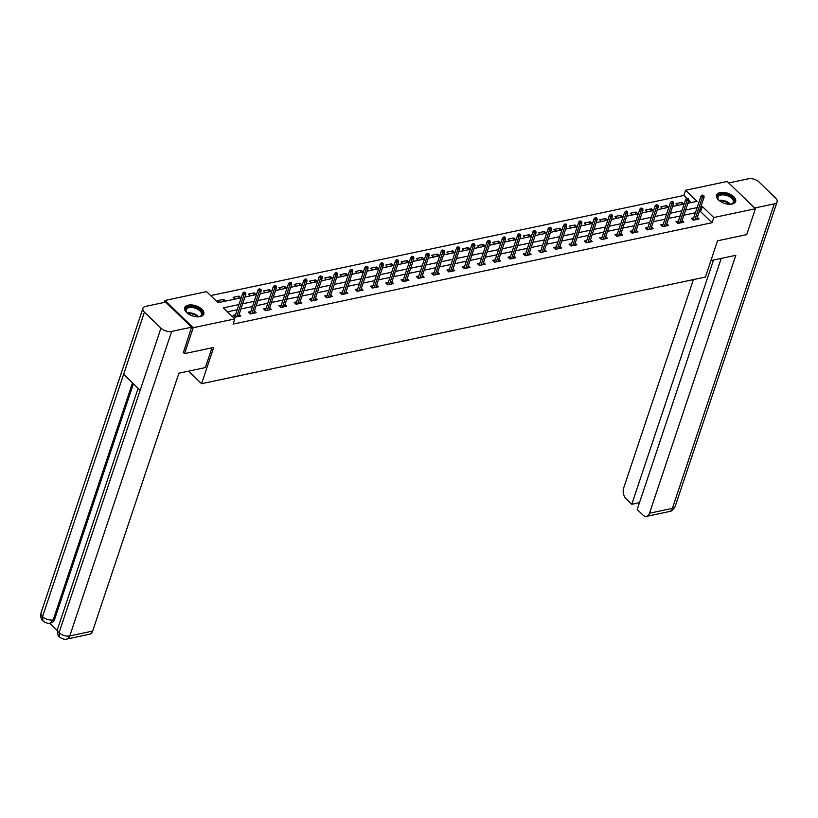 <?xml version="1.0" encoding="UTF-8"?>
<svg xmlns="http://www.w3.org/2000/svg" width="818" height="818" viewBox="0 0 818 818"><rect width="100%" height="100%" fill="white"/><g stroke="black" fill="none" stroke-linecap="round" stroke-linejoin="round"><path stroke-width="1.23" d="M732.038 204.05A10.051 5.327 -161.5 0 1 721.108 201.872A10.051 5.327 -161.5 0 1 716.568 195.113A10.051 5.327 -161.5 0 1 720.157 192.557A10.051 5.327 -161.5 0 1 731.098 194.735A10.051 5.327 -161.5 0 1 735.627 201.494A10.051 5.327 -161.5 0 1 732.038 204.05M200.216 316.627A10.051 5.327 -161.5 0 1 189.275 314.449A10.051 5.327 -161.5 0 1 184.735 307.68A10.051 5.327 -161.5 0 1 188.324 305.124A10.051 5.327 -161.5 0 1 199.265 307.302A10.051 5.327 -161.5 0 1 203.794 314.061A10.051 5.327 -161.5 0 1 200.216 316.627M164.336 302.415L164.991 300.441L206.606 291.637L218.038 302.701L241.208 297.793M681.353 222.701L688.817 200.379L687.059 200.747L685.688 199.428L686.834 198.293L688.572 198.815L686.834 198.293L683.838 195.441L210.686 295.584M683.838 195.441L685.566 190.257L727.182 181.453L755.372 208.733L713.766 217.537L702.335 206.484L700.873 206.79M755.372 208.733L746.711 234.623L717.529 240.799L705.402 277.057L201.576 383.693L188.6 371.137M691.179 202.547L688.797 200.246M219.664 302.353L217.833 300.584L223.713 299.347L225.533 301.106M234.94 299.122L233.11 297.353L238.989 296.106L240.809 297.875M250.206 295.891L248.386 294.122L254.255 292.875L256.085 294.644M265.482 292.65L263.662 290.891L269.531 289.644L271.361 291.412M280.758 289.419L278.928 287.66L284.807 286.412L286.627 288.181M296.034 286.188L294.204 284.419L300.083 283.181L301.903 284.94M311.3 282.956L309.48 281.188L315.349 279.95L317.179 281.709M326.576 279.725L324.756 277.956L330.625 276.709L332.456 278.478M341.852 276.494L340.022 274.725L345.902 273.478L347.722 275.247M357.129 273.253L355.298 271.494L361.178 270.247L362.998 272.016M372.394 270.022L370.574 268.263L376.444 267.016L378.274 268.785M387.671 266.791L385.851 265.022L391.72 263.785L393.55 265.543M402.947 263.56L401.117 261.791L406.996 260.553L408.816 262.312M418.223 260.328L416.393 258.56L422.272 257.312L424.092 259.081M433.489 257.097L431.669 255.328L437.538 254.081L439.368 255.85M448.765 253.856L446.945 252.097L452.814 250.85L454.644 252.619M464.041 250.625L462.211 248.856L468.09 247.619L469.91 249.388M479.317 247.394L477.487 245.625L483.366 244.388L485.186 246.146M494.583 244.163L492.763 242.394L498.632 241.157L500.463 242.915M509.859 240.932L508.039 239.163L513.909 237.915L515.739 239.684M525.136 237.701L523.305 235.932L529.185 234.684L531.005 236.453M540.412 234.459L538.581 232.701L544.461 231.453L546.281 233.222M555.678 231.228L553.858 229.459L559.727 228.222L561.557 229.991M570.954 227.997L569.134 226.228L575.003 224.991L576.833 226.75M586.23 224.766L584.4 222.997L590.279 221.76L592.099 223.518M601.496 221.535L599.676 219.766L605.555 218.518L607.375 220.287M616.772 218.294L614.952 216.535L620.821 215.287L622.651 217.056M632.048 215.062L630.218 213.304L636.097 212.056L637.917 213.825M647.324 211.831L645.494 210.062L651.373 208.825L653.193 210.594M662.59 208.6L660.77 206.831L666.639 205.594L668.47 207.353M677.866 205.369L676.046 203.6L681.915 202.353L683.746 204.122M238.948 304.562L223.365 307.854L234.797 318.918L233.069 324.102L712.028 222.721L700.597 211.657L699.134 211.964M695.423 212.752L683.858 215.206M680.147 215.983L668.592 218.437M664.87 219.224L653.316 221.668M649.594 222.455L638.04 224.899M634.328 225.686L622.764 228.13M619.052 228.917L607.498 231.361M603.776 232.148L592.222 234.602M588.5 235.379L576.946 237.833M573.234 238.621L561.669 241.065M557.958 241.852L546.404 244.296M542.682 245.083L531.127 247.527M527.405 248.314L515.851 250.758M512.14 251.545L500.575 253.999M496.863 254.787L485.309 257.23M481.587 258.018L470.033 260.461M466.311 261.249L454.757 263.693M451.045 264.48L439.481 266.924M435.769 267.711L424.215 270.155M420.493 270.942L408.939 273.396M405.227 274.183L393.662 276.627M389.951 277.414L378.386 279.858M374.675 280.646L363.12 283.089M359.399 283.877L347.844 286.32M344.133 287.108L332.568 289.552M328.856 290.339L317.302 292.793M313.58 293.58L302.026 296.024M298.304 296.811L286.75 299.255M283.038 300.042L271.474 302.486M267.762 303.274L256.208 305.717M252.486 306.505L240.932 308.959M237.21 309.736L227.455 311.811M235.512 314.818L233.079 315.329L234.981 317.179L240.86 315.932L239.153 314.276M250.789 311.586L248.355 312.098L250.257 313.948L256.136 312.701L254.418 311.044M266.065 308.355L263.621 308.867L265.533 310.707L271.402 309.47L269.695 307.813M281.331 305.114L278.897 305.635L280.809 307.476L286.678 306.239L284.971 304.582M296.607 301.883L294.173 302.404L296.075 304.245L301.954 302.997L300.247 301.351M311.883 298.652L309.449 299.173L311.351 301.014L317.231 299.766L315.513 298.11M327.159 295.421L324.715 295.932L326.627 297.783L332.497 296.535L330.789 294.879M342.425 292.19L339.991 292.701L341.893 294.541L347.773 293.304L346.065 291.648M357.701 288.959L355.268 289.47L357.169 291.31L363.049 290.073L361.341 288.417M372.977 285.717L370.544 286.239L372.446 288.079L378.315 286.842L376.607 285.185M388.253 282.486L385.81 283.008L387.722 284.848L393.591 283.601L391.883 281.954M403.519 279.255L401.086 279.776L402.988 281.617L408.867 280.369L407.159 278.713M418.796 276.024L416.362 276.535L418.264 278.386L424.143 277.138L422.425 275.482M434.072 272.793L431.638 273.304L433.54 275.145L439.409 273.907L437.702 272.251M449.348 269.562L446.904 270.073L448.816 271.913L454.685 270.676L452.978 269.02M464.614 266.32L462.18 266.842L464.082 268.682L469.961 267.445L468.254 265.789M479.89 263.089L477.456 263.611L479.358 265.451L485.238 264.204L483.52 262.558M495.166 259.858L492.733 260.369L494.634 262.22L500.504 260.973L498.796 259.316M510.442 256.627L507.998 257.138L509.911 258.989L515.78 257.742L514.072 256.085M525.708 253.396L523.275 253.907L525.176 255.748L531.056 254.51L529.348 252.854M540.984 250.165L538.551 250.676L540.453 252.517L546.332 251.279L544.614 249.623M556.26 246.924L553.827 247.445L555.729 249.286L561.598 248.038L559.89 246.392M571.537 243.692L569.093 244.214L571.005 246.054L576.874 244.807L575.166 243.15M586.803 240.461L584.369 240.973L586.271 242.823L592.15 241.576L590.443 239.919M602.079 237.23L599.645 237.741L601.547 239.592L607.426 238.345L605.709 236.688M617.355 233.999L614.921 234.51L616.823 236.351L622.692 235.114L620.985 233.457M632.621 230.768L630.187 231.279L632.099 233.12L637.968 231.883L636.261 230.226M647.897 227.527L645.463 228.048L647.365 229.889L653.245 228.641L651.537 226.995M663.173 224.296L660.74 224.817L662.641 226.658L668.521 225.41L666.803 223.754M678.449 221.064L676.005 221.576L677.918 223.426L683.787 222.179L682.079 220.523M693.715 217.833L691.282 218.345L693.194 220.195L699.063 218.948L697.355 217.291M201.576 383.693L213.702 347.445L184.531 353.621L183.181 352.313M184.531 353.621L193.191 327.721L164.991 300.441M712.028 222.721L713.766 217.537M234.797 318.918L193.191 327.721M697.151 207.578L685.596 210.022M681.875 210.809L670.32 213.253M666.609 214.04L655.044 216.484M651.332 217.271L639.778 219.725M636.056 220.502L624.502 222.956M620.78 223.743L609.226 226.187M605.514 226.975L593.95 229.418M590.238 230.206L578.684 232.649M574.962 233.437L563.408 235.881M559.686 236.668L548.132 239.122M544.42 239.909L532.855 242.353M529.144 243.14L517.589 245.584M513.868 246.371L502.313 248.815M498.591 249.602L487.037 252.046M483.326 252.834L471.761 255.277M468.049 256.065L456.495 258.519M452.773 259.306L441.219 261.75M437.497 262.537L425.943 264.981M422.231 265.768L410.667 268.212M406.955 268.999L395.401 271.443M391.679 272.23L380.125 274.674M376.413 275.461L364.848 277.916M361.137 278.703L349.572 281.147M345.861 281.934L334.306 284.378M330.584 285.165L319.03 287.609M315.319 288.396L303.754 290.84M300.042 291.627L288.488 294.081M284.766 294.858L273.212 297.312M269.49 298.1L257.936 300.543M254.224 301.331L242.66 303.775M687.856 203.253L696.997 201.32L685.566 190.257M244.93 297.006L256.484 294.562M260.206 293.774L271.76 291.331M275.472 290.543L287.036 288.089M290.748 287.302L302.302 284.858M306.024 284.071L317.578 281.627M321.3 280.84L332.854 278.396M336.566 277.609L348.131 275.165M351.842 274.378L363.396 271.934M367.118 271.147L378.673 268.693M382.384 267.905L393.949 265.461M397.66 264.674L409.225 262.23M412.937 261.443L424.491 258.999M428.213 258.212L439.767 255.768M443.479 254.981L455.043 252.527M458.755 251.75L470.309 249.296M474.031 248.508L485.585 246.065M489.307 245.277L500.861 242.834M504.573 242.046L516.138 239.602M519.849 238.815L531.403 236.371M535.125 235.584L546.68 233.13M550.402 232.353L561.956 229.899M565.667 229.112L577.232 226.668M580.944 225.88L592.498 223.437M596.22 222.649L607.774 220.206M611.496 219.418L623.05 216.974M626.762 216.187L638.326 213.733M642.038 212.946L653.592 210.502M657.314 209.715L668.868 207.271M672.59 206.484L684.145 204.04M700.597 211.657L702.335 206.484M222.936 301.658L223.713 299.347M238.212 298.427L238.989 296.106M253.488 295.196L254.255 292.875M268.754 291.965L269.531 289.644M284.03 288.723L284.807 286.412M299.306 285.492L300.083 283.181M314.582 282.261L315.349 279.95M329.848 279.03L330.625 276.709M345.124 275.799L345.902 273.478M360.401 272.568L361.178 270.247M375.677 269.326L376.444 267.016M390.943 266.095L391.72 263.785M406.219 262.864L406.996 260.553M421.495 259.633L422.272 257.312M436.771 256.402L437.538 254.081M452.037 253.171L452.814 250.85M467.313 249.93L468.09 247.619M482.589 246.699L483.366 244.388M497.865 243.467L498.632 241.157M513.131 240.236L513.909 237.915M528.408 237.005L529.185 234.684M543.684 233.774L544.461 231.453M558.95 230.533L559.727 228.222M574.226 227.302L575.003 224.991M589.502 224.071L590.279 221.76M604.778 220.84L605.555 218.518M620.044 217.608L620.821 215.287M635.32 214.377L636.097 212.056M650.596 211.136L651.373 208.825M665.872 207.905L666.639 205.594M681.138 204.674L681.915 202.353M244.664 292.783L245.645 292.568L243.907 292.046L244.664 292.783L244.132 294.5L245.891 294.132L238.427 316.454M236.658 316.822L244.132 294.5L242.752 293.181L234.786 316.985M243.907 292.046L242.752 293.181M245.891 294.132L245.645 292.568M187.782 313.468A8.691 4.611 -161.5 0 1 186.637 312.282A8.691 4.611 -161.5 0 1 186.228 308.089A8.691 4.611 -161.5 0 1 197.138 307.997A8.691 4.611 -161.5 0 1 201.749 315.308A8.691 4.611 -161.5 0 1 199.51 316.586A8.691 4.611 -161.5 0 1 197.895 316.842M199.203 316.658A8.047 4.264 18.5 0 0 201.003 315.564A8.047 4.264 18.5 0 0 201.453 314.777A8.047 4.264 18.5 0 0 195.962 308.458A8.047 4.264 18.5 0 0 186.637 308.877A8.047 4.264 18.5 0 0 186.187 309.664A8.047 4.264 18.5 0 0 186.841 312.527M203.518 314.654A9.98 5.297 18.5 0 0 196.453 306.965A9.98 5.297 18.5 0 0 185.083 307.558A9.98 5.297 18.5 0 0 184.602 308.325M719.605 200.891A8.691 4.611 -161.5 0 1 718.47 199.715A8.691 4.611 -161.5 0 1 718.061 195.522A8.691 4.611 -161.5 0 1 728.971 195.43A8.691 4.611 -161.5 0 1 733.582 202.741A8.691 4.611 -161.5 0 1 731.343 204.019A8.691 4.611 -161.5 0 1 729.728 204.275M731.036 204.091A8.047 4.264 18.5 0 0 732.836 202.997A8.047 4.264 18.5 0 0 733.286 202.199A8.047 4.264 18.5 0 0 727.795 195.891A8.047 4.264 18.5 0 0 718.46 196.31A8.047 4.264 18.5 0 0 718.01 197.097A8.047 4.264 18.5 0 0 718.674 199.95M735.351 202.077A9.98 5.297 18.5 0 0 728.286 194.398A9.98 5.297 18.5 0 0 716.916 194.991A9.98 5.297 18.5 0 0 716.435 195.747M211.974 347.814L205.359 367.589L178.917 373.192L92.628 631.087A7.73 4.867 78 0 1 89.653 634.226L66.8 639.062A7.73 4.867 78 0 0 69.765 635.934L92.628 631.087M144.408 312.159L123.62 374.307L140.154 390.298L160.952 328.161L144.408 312.159A7.924 4.202 18.5 0 1 142.925 308.366A7.924 4.202 18.5 0 1 145.747 306.351L165.676 302.128L191.576 327.2L183.385 352.517M160.952 328.161A7.924 4.202 18.5 0 0 171.657 331.413L191.576 327.2M49.653 623.132L57.26 630.494M133.426 383.785L54.52 619.615A7.73 4.867 78 0 1 51.544 622.754L50.225 623.03L53.19 619.891L54.52 619.615M140.154 390.298L59.06 632.672L59.561 636.977C57.608 635.555 56.963 632.876 57.608 628.919A7.924 4.202 18.5 0 0 59.06 632.672A7.924 4.202 18.5 0 0 69.765 635.934L171.657 331.413M142.925 308.366L41.033 612.876A7.924 4.202 18.5 0 0 42.526 616.67L43.027 620.974C45.788 623.019 48.19 623.705 50.225 623.03M710.914 260.584L735.822 255.308L649.523 513.213L672.386 508.377L774.278 203.866L754.636 208.017M693.398 279.592L623.613 488.141A7.73 4.867 -102 0 0 626.107 498.786L631.782 504.277L713.511 260.032M774.278 203.866A7.924 4.202 18.5 0 0 777.1 201.841A7.924 4.202 18.5 0 0 775.607 198.058L759.073 182.056A7.924 4.202 18.5 0 0 748.368 178.794L728.726 182.956M721.22 258.406L637.191 509.512L642.876 515.003A7.73 4.867 -102 0 0 646.557 516.352A7.73 4.867 -102 0 0 649.523 513.213M639.492 502.651L631.782 504.277M259.94 289.552L260.922 289.337L259.173 288.805L259.94 289.552L259.398 291.269L261.167 290.901L253.692 313.212M251.934 313.591L259.398 291.269L258.028 289.94L250.063 313.754M259.173 288.805L258.028 289.94M261.167 290.901L260.922 289.337M275.216 286.31L276.187 286.106L275.431 285.37L274.449 285.574L275.216 286.31L274.674 288.038L276.433 287.67L268.969 309.981M267.21 310.359L274.674 288.038L273.304 286.709L265.339 310.523M274.449 285.574L273.304 286.709M276.433 287.67L276.187 286.106M290.482 283.079L291.464 282.875L289.725 282.343L290.482 283.079L289.95 284.807L291.709 284.429L284.245 306.75M282.476 307.118L289.95 284.807L288.58 283.478L280.605 307.292M289.725 282.343L288.58 283.478M291.709 284.429L291.464 282.875M305.758 279.848L306.74 279.644L305.973 278.907L304.991 279.112L305.758 279.848L305.216 281.576L306.985 281.198L299.521 303.519M297.752 303.887L305.216 281.576L303.846 280.247L295.881 304.061M304.991 279.112L303.846 280.247M306.985 281.198L306.74 279.644M321.034 276.617L322.016 276.412L320.267 275.881L321.034 276.617L320.492 278.345L322.261 277.967L314.787 300.288M313.028 300.656L320.492 278.345L319.122 277.016L311.157 300.82M320.267 275.881L319.122 277.016M322.261 277.967L322.016 276.412M336.31 273.386L337.282 273.171L336.525 272.435L335.544 272.65L336.31 273.386L335.769 275.104L337.527 274.736L330.063 297.046M328.304 297.425L335.769 275.104L334.398 273.785L326.433 297.588M335.544 272.65L334.398 273.785M337.527 274.736L337.282 273.171M351.576 270.155L352.558 269.94L350.82 269.408L351.576 270.155L351.045 271.873L352.803 271.504L345.339 293.815M343.57 294.194L351.045 271.873L349.675 270.543L341.699 294.357M350.82 269.408L349.675 270.543M352.803 271.504L352.558 269.94M366.853 266.913L367.834 266.709L366.086 266.177L366.853 266.913L366.311 268.641L368.08 268.273L360.605 290.584M358.846 290.963L366.311 268.641L364.94 267.312L356.975 291.126M366.086 266.177L364.94 267.312M368.08 268.273L367.834 266.709M382.129 263.682L383.1 263.478L382.343 262.742L381.362 262.946L382.129 263.682L381.587 265.41L383.356 265.032L375.881 287.353M374.123 287.721L381.587 265.41L380.217 264.081L372.251 287.895M381.362 262.946L380.217 264.081M383.356 265.032L383.1 263.478M397.395 260.451L398.376 260.247L396.638 259.715L397.395 260.451L396.863 262.179L398.622 261.801L391.157 284.122M389.399 284.49L396.863 262.179L395.493 260.85L387.527 284.664M396.638 259.715L395.493 260.85M398.622 261.801L398.376 260.247M412.671 257.22L413.652 257.016L412.885 256.269L411.914 256.484L412.671 257.22L412.139 258.938L413.898 258.57L406.434 280.891M404.665 281.259L412.139 258.938L410.769 257.619L402.793 281.423M411.914 256.484L410.769 257.619M413.898 258.57L413.652 257.016M427.947 253.989L428.929 253.774L427.18 253.253L427.947 253.989L427.405 255.707L429.174 255.339L421.699 277.65M419.941 278.028L427.405 255.707L426.035 254.388L418.07 278.192M427.18 253.253L426.035 254.388M429.174 255.339L428.929 253.774M443.223 250.758L444.194 250.543L442.456 250.011L443.223 250.758L442.681 252.476L444.44 252.108L436.976 274.419M435.217 274.797L442.681 252.476L441.311 251.146L433.346 274.96M442.456 250.011L441.311 251.146M444.44 252.108L444.194 250.543M458.489 247.517L459.471 247.312L457.732 246.78L458.489 247.517L457.957 249.245L459.716 248.866L452.252 271.187M450.493 271.566L457.957 249.245L456.587 247.915L448.622 271.729M457.732 246.78L456.587 247.915M459.716 248.866L459.471 247.312M473.765 244.285L474.747 244.081L473.009 243.549L473.765 244.285L473.233 246.013L474.992 245.635L467.528 267.956M465.759 268.324L473.233 246.013L471.853 244.684L463.888 268.498M473.009 243.549L471.853 244.684M474.992 245.635L474.747 244.081M489.041 241.054L490.023 240.85L488.274 240.318L489.041 241.054L488.499 242.782L490.268 242.404L482.794 264.725M481.035 265.093L488.499 242.782L487.129 241.453L479.164 265.257M488.274 240.318L487.129 241.453M490.268 242.404L490.023 240.85M504.317 237.823L505.289 237.619L504.532 236.872L503.551 237.087L504.317 237.823L503.776 239.541L505.534 239.173L498.07 261.494M496.311 261.862L503.776 239.541L502.405 238.222L494.44 262.026M503.551 237.087L502.405 238.222M505.534 239.173L505.289 237.619M519.583 234.592L520.565 234.377L518.827 233.856L519.583 234.592L519.052 236.31L520.81 235.942L513.346 258.253M511.587 258.631L519.052 236.31L517.682 234.981L509.716 258.795M518.827 233.856L517.682 234.981M520.81 235.942L520.565 234.377M534.86 231.351L535.841 231.146L534.103 230.615L534.86 231.351L534.328 233.079L536.087 232.711L528.622 255.022M526.853 255.4L534.328 233.079L532.947 231.75L524.982 255.564M534.103 230.615L532.947 231.75M536.087 232.711L535.841 231.146M550.136 228.12L551.117 227.915L549.369 227.384L550.136 228.12L549.594 229.848L551.363 229.469L543.888 251.791M542.13 252.169L549.594 229.848L548.224 228.519L540.258 252.333M549.369 227.384L548.224 228.519M551.363 229.469L551.117 227.915M565.412 224.889L566.383 224.684L565.627 223.948L564.645 224.152L565.412 224.889L564.87 226.617L566.629 226.238L559.164 248.56M557.406 248.928L564.87 226.617L563.5 225.287L555.534 249.101M564.645 224.152L563.5 225.287M566.629 226.238L566.383 224.684M580.678 221.658L581.659 221.453L579.921 220.921L580.678 221.658L580.146 223.386L581.905 223.007L574.44 245.328M572.682 245.697L580.146 223.386L578.776 222.056L570.811 245.86M579.921 220.921L578.776 222.056M581.905 223.007L581.659 221.453M595.954 218.426L596.935 218.222L596.169 217.476L595.197 217.69L595.954 218.426L595.422 220.144L597.181 219.776L589.717 242.097M587.948 242.465L595.422 220.144L594.042 218.825L586.077 242.629M595.197 217.69L594.042 218.825M597.181 219.776L596.935 218.222M611.23 215.195L612.212 214.981L610.463 214.459L611.23 215.195L610.688 216.913L612.457 216.545L604.983 238.856M603.224 239.234L610.688 216.913L609.318 215.584L601.353 239.398M610.463 214.459L609.318 215.584M612.457 216.545L612.212 214.981M626.506 211.954L627.478 211.75L626.721 211.013L625.739 211.218L626.506 211.954L625.964 213.682L627.723 213.314L620.259 235.625M618.5 236.003L625.964 213.682L624.594 212.353L616.629 236.167M625.739 211.218L624.594 212.353M627.723 213.314L627.478 211.75M641.772 208.723L642.754 208.518L641.015 207.987L641.772 208.723L641.24 210.451L642.999 210.073L635.535 232.394M633.766 232.772L641.24 210.451L639.87 209.122L631.895 232.936M641.015 207.987L639.87 209.122M642.999 210.073L642.754 208.518M657.048 205.492L658.03 205.287L656.292 204.756L657.048 205.492L656.517 207.22L658.275 206.842L650.811 229.163M649.042 229.531L656.517 207.22L655.136 205.891L647.171 229.705M656.292 204.756L655.136 205.891M658.275 206.842L658.03 205.287M672.324 202.261L673.306 202.056L672.539 201.32L671.558 201.525L672.324 202.261L671.783 203.989L673.551 203.61L666.077 225.932M664.318 226.3L671.783 203.989L670.412 202.659L662.447 226.463M671.558 201.525L670.412 202.659M673.551 203.61L673.306 202.056M685.688 199.428L677.723 223.232M687.601 199.03L679.594 223.069M688.817 200.379L688.572 198.815M702.866 195.799L703.848 195.584L702.11 195.052L702.866 195.799L702.335 197.516L704.093 197.148L696.629 219.459M694.86 219.838L702.335 197.516L700.965 196.187L692.989 220.001M702.11 195.052L700.965 196.187M704.093 197.148L703.848 195.584M187.281 312.997A8.047 4.264 -161.5 0 1 198.569 316.781M197.731 316.842A7.791 4.131 18.5 0 0 187.915 313.56M719.114 200.43A8.047 4.264 -161.5 0 1 730.402 204.203M729.554 204.275A7.791 4.131 18.5 0 0 719.738 200.993M132.496 382.885L53.19 619.891A7.924 4.202 18.5 0 1 42.526 616.67L123.62 374.307M646.557 516.352L669.41 511.516A7.73 4.867 78 0 0 672.386 508.377A7.924 4.202 18.5 0 0 675.208 506.352L777.1 201.841M138.109 388.325L57.608 628.919M59.561 636.977C62.352 639.052 64.765 639.748 66.8 639.062M43.006 620.964C41.053 619.594 40.399 616.905 41.033 612.876M669.41 511.516C671.22 511.679 673.153 509.962 675.208 506.352"/></g></svg>
